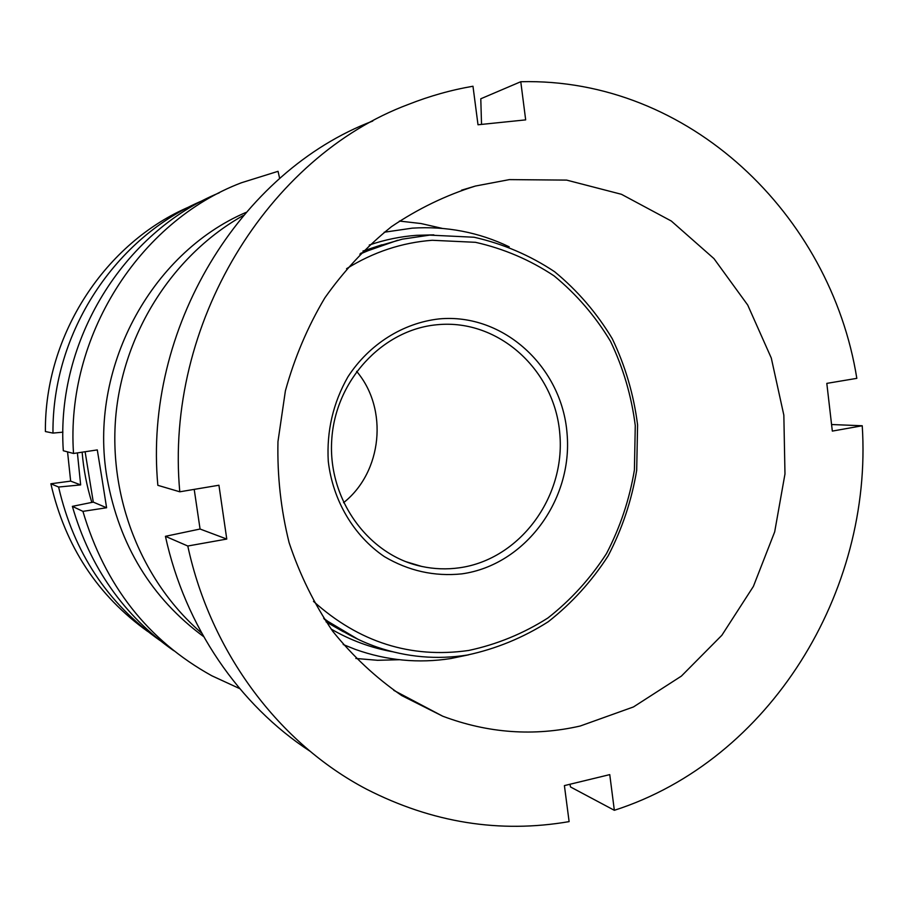 <?xml version="1.0" encoding="UTF-8"?>
<svg xmlns="http://www.w3.org/2000/svg" width="908" height="908" viewBox="0 0 908 908"><rect width="100%" height="100%" fill="white"/><g stroke="black" fill="none" stroke-linecap="round" stroke-linejoin="round"><path stroke-width="1.36" d="M243.253 215.514C174.234 254.217 124.441 330.399 116.02 413.753C107.859 497.119 141.682 581.619 201.724 633.16M399.372 221.053L421.017 223.538L442.185 228.373M509.388 179.614L566.626 180.102L621.458 194.301L671.296 221.019L713.96 258.61L747.715 305.043L771.289 358.036L783.842 415.172L784.977 473.953L774.683 531.861L753.379 586.432L721.871 635.271L681.363 676.12L633.455 706.946L580.189 726.025C533.983 736.547 488.141 733.267 442.684 716.185L401.688 695.551C375.969 677.822 352.951 656.359 332.646 631.162C314.259 604.115 299.742 574.605 289.096 542.621C280.913 509.694 277.201 476.03 277.962 441.64L285.384 390.894C294.487 357.82 307.63 326.823 324.837 297.892C344.087 270.618 366.31 246.874 391.496 226.648C417.975 208.749 445.953 195.209 475.451 186.038L509.388 179.614M481.535 124.407L480.786 98.779L520.772 81.72C688.9 77.486 830.718 214.674 856.823 378.352L826.813 383.38L832.33 431.096L862.237 425.761C873.008 591.641 769.995 760.371 614.341 810.299L609.756 774.615L564.401 785.602L569.112 821.615C499.695 833.533 432.185 822.727 366.594 789.211C279.687 743.709 210.849 653.113 187.786 546.014L226.773 539.057L200.066 529.024L165.426 536.322L187.786 546.014M831.569 424.524L862.237 425.761M569.918 784.262L570.553 786.986L614.341 810.299M520.772 81.72L525.675 119.879L478.005 124.771L472.977 86.237C451.128 89.994 429.654 96.032 408.543 104.363C267.781 156.778 164.371 324.485 179.784 491.796L218.93 485.235L226.773 539.057M310.116 751.291C239.303 705.198 185.084 626.634 165.426 536.322M179.784 491.796L157.844 485.326C143.339 328.628 239.939 171.43 372.791 121.036M200.066 529.024L194.21 489.378M399.293 659.719L377.592 660.298L355.879 658.47M356.606 371.338C388.601 408.975 382.325 472.103 343.553 502.703M439.188 318.901C503.543 312.919 561.973 367.116 567.057 433.491C573.039 499.775 525.199 565.06 461.854 573.867C434.421 576.694 408.566 570.928 384.288 556.57C353.666 535.675 332.771 500.456 328.265 461.219C326.574 430.959 333.134 402.823 347.946 376.809C369.181 344.177 403.039 322.953 439.188 318.901M459.346 567.806C519.796 559.487 565.559 497.198 559.816 433.911C554.947 370.543 499.082 318.901 437.713 324.678L436.498 324.792C382.223 329.933 335.086 380.827 331.715 440.244C327.879 499.638 368.466 555.276 421.618 566.41C434.149 569.1 446.713 569.566 459.346 567.806M468.619 654.827L450.856 658.527C418.577 663.589 386.751 660.559 355.391 649.424L343.201 644.521M384.209 232.232L412.289 228.146C446.452 225.99 478.754 232.221 509.184 246.817M392.392 651.717C370.861 647.824 350.431 640.265 331.079 629.028M369.261 245.035C384.81 239.723 400.632 236.477 416.727 235.308L433.842 234.866M359.84 254.161L380.77 245.364L402.358 239.156L429.745 235.115L474.101 237.238C503.043 243.798 529.875 255.284 554.584 271.708C577.533 290.594 596.76 312.919 612.264 338.707C625.306 365.924 633.739 394.651 637.586 424.887L636.69 470.333C631.673 500.467 622.139 528.989 608.11 555.912C591.698 581.336 571.734 603.287 548.239 621.753C523.099 637.756 496.063 648.868 467.109 655.077C436.816 659.832 406.897 657.21 377.365 647.222C358.138 640.56 340.228 630.89 323.645 618.223M357.99 639.289L324.338 619.267M360.726 253.275L397.67 240.279M346.561 268.7C373.37 252.049 401.915 242.584 432.197 240.279L475.497 242.311C503.77 248.678 529.977 259.881 554.118 275.907C576.557 294.34 595.353 316.143 610.505 341.329C623.263 367.933 631.514 396.013 635.271 425.568L634.408 470.004C629.494 499.457 620.175 527.344 606.453 553.653C590.404 578.498 570.894 599.938 547.921 617.973C523.36 633.591 496.937 644.43 468.653 650.469C410.791 658.697 359.069 642.319 313.476 601.357M147.777 631.503C97.655 595.637 65.353 546.389 50.859 483.771L58.6 487.029L80.653 484.906L70.654 481.115L50.859 483.771M70.654 481.115L67.555 451.878M203.664 200.169C115.827 236.398 52.04 332.453 52.97 433.093L45.4 431.538C44.515 334.712 105.498 242.175 190.044 206.502M91.81 502.408C86.759 486.086 83.536 469.345 82.14 452.184M52.97 433.093L62.902 432.163M77.396 452.899L80.653 484.906M159.887 640.412C107.484 603.48 73.718 552.348 58.6 487.029M245.852 212.472C150.274 253.548 87.985 369.522 107.087 478.13C119.266 545.277 151.454 598.122 203.676 636.644M279.664 178.456L278.041 171.317L241.392 182.769C139.117 221.575 65.478 336.72 73.525 453.478L97.292 449.914L102.025 478.902L106.599 507.754L82.923 511.363C104.908 585.546 147.868 640.356 211.825 675.779L239.723 688.627M85.114 451.741L93.286 502.113L72.368 506.358C90.108 567.636 123.919 615.749 173.78 650.707M219.316 192.802C123.454 232.119 55.785 340.875 63.31 450.743L73.525 453.478M72.368 506.358L82.923 511.363M106.599 507.754L93.286 502.113M343.474 631.798L326.063 621.855M362.928 251.073L381.962 244.763M475.451 186.038L461.502 190.203M442.684 716.185L393.754 690.341M421.618 566.41L405.672 561.621"/></g></svg>

